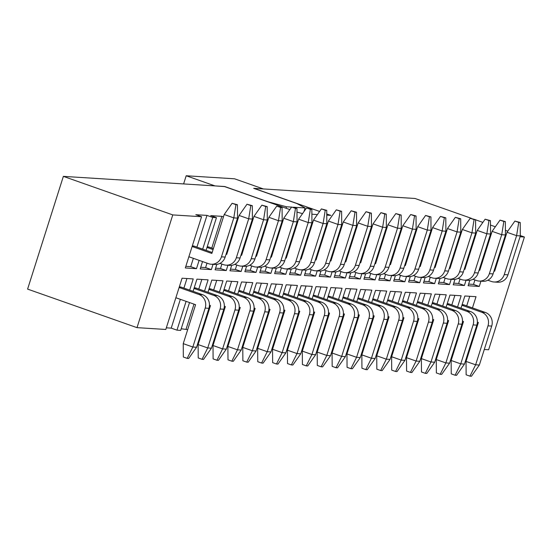 <?xml version="1.0" encoding="UTF-8"?>
<svg xmlns="http://www.w3.org/2000/svg" width="552" height="552" viewBox="0 0 552 552"><rect width="100%" height="100%" fill="white"/><g stroke="black" fill="none" stroke-linecap="round" stroke-linejoin="round"><path stroke-width="0.83" d="M520.315 235.573L524.4 237.015L520.046 236.739M505.867 235.849L505.163 235.807M468.627 284.107L473.512 284.411L479.267 286.44L480.937 281.182M479.267 286.44L468.11 285.743L469.835 280.292M453.744 283.169L458.629 283.48L464.384 285.508L466.054 280.243M464.384 285.508L453.226 284.804L454.951 279.353M438.861 282.238L443.746 282.541L449.5 284.57L451.17 279.312M449.5 284.57L438.336 283.873L440.068 278.415M423.971 281.299L428.863 281.61L434.617 283.638L436.287 278.374M434.617 283.638L423.453 282.935L425.185 277.483M409.087 280.368L413.979 280.671L419.734 282.7L421.404 277.435M419.734 282.7L408.57 282.003L410.302 276.545M394.204 279.429L399.089 279.74L404.851 281.768L406.52 276.504M404.851 281.768L393.686 281.065L395.418 275.614M379.321 278.498L384.206 278.801L389.967 280.83L391.637 275.565M389.967 280.83L378.803 280.126L380.535 274.675M364.437 277.559L369.322 277.863L375.084 279.892L376.754 274.634M375.084 279.892L363.92 279.195L365.652 273.744M349.554 276.621L354.439 276.931L360.201 278.96L361.87 273.695M360.201 278.96L349.036 278.256L350.768 272.805M334.671 275.69L339.556 275.993L345.317 278.022L346.987 272.764M345.317 278.022L334.153 277.325L335.885 271.867M319.787 274.751L324.673 275.062L330.434 277.09L332.104 271.825M330.434 277.09L319.27 276.386L320.995 270.935M304.904 273.82L309.789 274.123L315.551 276.152L317.214 270.894M315.551 276.152L304.387 275.455L306.112 269.997M290.021 272.881L294.906 273.192L300.661 275.22L302.33 269.956M300.661 275.22L289.503 274.517L291.228 269.065M275.137 271.95L280.023 272.253L285.777 274.282L287.447 269.017M285.777 274.282L274.62 273.578L276.345 268.127M260.254 271.011L265.139 271.322L270.894 273.35L272.564 268.086M270.894 273.35L259.73 272.647L261.462 267.196M245.364 270.073L250.256 270.383L256.011 272.412L257.68 267.147M256.011 272.412L244.846 271.708L246.578 266.257M230.481 269.141L235.373 269.445L241.127 271.474L242.797 266.216M241.127 271.474L229.963 270.777L231.695 265.326M215.597 268.203L220.483 268.513L226.244 270.542L227.914 265.277M226.244 270.542L215.08 269.838L216.812 264.387M200.714 267.272L205.599 267.575L211.361 269.604L213.031 264.346M211.361 269.604L200.197 268.907L202.529 261.558M206.082 250.346L216.453 217.66L212.734 217.426L202.674 249.138M185.831 266.333L190.716 266.644L196.477 268.672L199.113 260.358M196.477 268.672L185.313 267.968L201.57 216.729L172.769 214.914L137.006 327.647L27.6 289.103L63.363 176.371L224.291 186.486L289.848 209.581M189.667 290.138L193.228 278.919L182.063 278.215L165.807 329.461L137.006 327.647M186.107 301.351L176.971 330.158L171.21 328.13L166.325 327.826M189.522 302.558L180.69 330.393L176.971 330.158M204.55 291.07L208.111 279.857L196.947 279.153L193.083 291.339M219.434 292.008L222.994 280.789L211.83 280.085L207.966 292.277M234.317 292.94L237.877 281.727L226.713 281.023L222.849 293.209M249.2 293.878L252.761 282.658L241.597 281.962L237.733 294.147M264.084 294.816L267.644 283.597L256.48 282.893L252.616 295.078M278.967 295.748L282.527 284.528L271.363 283.832L267.499 296.017M293.857 296.686L297.411 285.467L286.246 284.763L282.382 296.948M308.74 297.618L312.294 286.405L301.137 285.701L297.266 297.887M323.624 298.556L327.177 287.337L316.02 286.633L312.149 298.825M338.507 299.488L342.067 288.275L330.903 287.571L327.032 299.757M353.39 300.426L356.951 289.207L345.787 288.51L341.923 300.695M368.274 301.357L371.834 290.145L360.67 289.441L356.806 301.627M383.157 302.296L386.717 291.077L375.553 290.38L371.689 302.565M398.04 303.234L401.601 292.015L390.436 291.311L386.572 303.496M412.924 304.166L416.484 292.946L405.32 292.25L401.456 304.435M427.807 305.104L431.367 293.885L420.203 293.181L416.339 305.366M442.69 306.036L446.251 294.823L435.086 294.119L431.222 306.305M457.573 306.974L461.134 295.755L449.97 295.058L446.106 307.243M472.464 307.906L476.017 296.693L464.853 295.989L460.989 308.175M524.4 237.015L488.637 349.747L484.29 349.478M470.104 348.581L469.407 348.54M490.549 233.448L491.356 233.731M473.512 284.411L474.92 279.981M326.756 213.969L330.841 215.404L326.763 215.149M317.421 214.562L311.88 214.21M302.537 213.624L296.99 212.099M319.615 211.45L254.058 188.356L414.994 198.472L471.367 218.33M475.576 219.813L482.883 222.387M490.486 225.064L495.337 226.775M505.397 230.322L507.785 231.164M172.769 214.914L63.363 176.371M201.57 216.729L195.808 214.7L206.972 215.397L212.734 217.426M216.453 217.66L210.691 215.632L221.856 216.336L223.45 216.895M237.519 217.543L238.333 217.833M252.402 218.482L253.216 218.764M267.285 219.413L268.099 219.703M282.169 220.351L282.983 220.634M297.052 221.283L297.866 221.573M311.942 222.221L312.749 222.504M326.825 223.153L327.633 223.443M341.709 224.091L342.523 224.381M356.592 225.03L357.406 225.313M371.475 225.961L372.289 226.251M386.359 226.9L387.173 227.182M401.242 227.831L402.056 228.121M416.125 228.769L416.939 229.052M431.008 229.701L431.823 229.991M445.892 230.639L446.706 230.929M460.775 231.578L461.589 231.861M475.658 232.509L476.473 232.799M455.6 346.47L454.951 346.242M440.71 345.531L440.068 345.304M425.827 344.593L425.185 344.365M410.943 343.661L410.302 343.434M396.06 342.723L395.418 342.495M381.177 341.791L380.535 341.564M366.293 340.853L365.652 340.625M351.41 339.922L350.768 339.694M336.527 338.983L335.885 338.755M321.643 338.045L320.995 337.824M306.76 337.113L306.112 336.886M291.877 336.175L291.228 335.947M276.994 335.243L276.345 335.016M262.103 334.305L261.462 334.077M247.22 333.373L246.578 333.146M232.337 332.435L231.695 332.207M217.453 331.497L216.812 331.276M202.57 330.565L201.928 330.337M187.687 329.627L181.208 328.764M181.518 287.268L179.331 286.833M190.716 266.644L193.352 258.329M196.912 247.11L206.972 215.397M192.331 245.84L194.525 246.268M201.832 279.457L198.796 289.041M194.007 304.138L186.093 329.068M194.214 287.764L196.402 288.199M216.715 280.395L213.679 289.979M209.098 288.703L211.285 289.138M231.598 281.334L228.562 290.911M223.981 289.634L226.168 290.069M246.482 282.265L243.446 291.849M238.864 290.573L241.052 291.007M261.365 283.204L258.329 292.788M253.747 291.511L255.942 291.946M276.255 284.135L273.212 293.719M268.631 292.443L270.825 292.877M291.139 285.073L288.096 294.658M283.514 293.381L285.708 293.816M306.022 286.005L302.979 295.589M298.397 294.313L300.592 294.747M320.905 286.943L317.862 296.527M313.288 295.251L315.475 295.686M335.788 287.875L332.746 297.459M328.171 296.183L330.358 296.617M350.672 288.813L347.629 298.397M343.054 297.121L345.241 297.556M365.555 289.752L362.512 299.329M357.938 298.059L360.125 298.487M380.438 290.683L377.402 300.267M372.821 298.991L375.008 299.425M395.322 291.622L392.286 301.206M387.704 299.929L389.891 300.364M410.205 292.553L407.169 302.137M402.587 300.861L404.775 301.295M425.088 293.491L422.052 303.076M417.471 301.799L419.658 302.234M439.972 294.423L436.936 304.007M432.354 302.731L434.548 303.165M454.862 295.361L451.819 304.945M447.237 303.669L449.431 304.104M469.745 296.3L466.702 305.877M462.121 304.607L464.315 305.035M205.599 267.575L207.007 263.138M211.795 248.048L221.856 216.336M207.221 246.772L209.408 247.206M220.483 268.513L221.89 264.077M235.373 269.445L236.773 265.008M250.256 270.383L251.664 265.947M265.139 271.322L266.547 266.885M280.023 272.253L281.43 267.817M294.906 273.192L296.314 268.755M309.789 274.123L311.197 269.686M324.673 275.062L326.08 270.625M339.556 275.993L340.963 271.556M354.439 276.931L355.847 272.495M369.322 277.863L370.73 273.433M384.206 278.801L385.613 274.365M399.089 279.74L400.497 275.303M413.979 280.671L415.387 276.235M428.863 281.61L430.27 277.173M443.746 282.541L445.153 278.104M458.629 283.48L460.037 279.043M186.949 278.525L183.906 288.109M180.352 299.322L171.21 328.13M188.874 256.749L208.601 263.704A10.792 10.129 -86.4 0 0 211.174 264.229A10.792 10.129 -86.4 0 0 221.449 256.832L233.8 217.888L224.209 214.507L211.851 253.451L192.124 246.502M211.174 264.229L214.894 264.463A10.792 10.129 -86.4 0 0 225.168 257.066L237.526 218.123L233.8 217.888L235.939 204.647L237.429 204.744L232.102 203.295L235.939 204.647M212.161 252.485L193.497 245.909M224.209 214.507L232.102 203.295M237.429 204.744L237.526 218.123M180.497 286.902L202.57 294.678A10.792 10.129 93.6 0 1 208.911 308.313L196.56 347.256L192.841 347.022L183.243 343.641L195.594 304.697L175.867 297.742M179.117 287.495L198.844 294.444A10.792 10.129 93.6 0 1 205.192 308.078L192.841 347.022L187.176 358.372L183.34 357.02L183.243 343.641M187.176 358.372L188.667 358.469L196.56 347.256M219.937 263.387L223.484 264.636A10.792 10.129 -86.4 0 0 226.058 265.16A10.792 10.129 -86.4 0 0 236.332 257.77L248.69 218.827L239.092 215.446L226.734 254.389L226.092 254.161M213.079 249.58L207.007 247.441M226.058 265.16L229.777 265.395A10.792 10.129 -86.4 0 0 240.051 258.005L252.409 219.061L248.69 218.827L250.822 205.585L252.312 205.675L246.985 204.233L250.822 205.585M227.044 253.416L226.396 253.195M213.389 248.607L208.38 246.847M239.092 215.446L246.985 204.233M252.312 205.675L252.409 219.061M234.821 264.325L238.367 265.574A10.792 10.129 -86.4 0 0 240.941 266.098A10.792 10.129 -86.4 0 0 251.215 258.702L263.573 219.758L253.975 216.377L241.617 255.321L240.976 255.1M227.962 250.511L227.32 250.284M240.941 266.098L244.66 266.333A10.792 10.129 -86.4 0 0 254.934 258.936L267.292 219.993L263.573 219.758L265.705 206.517L267.196 206.614L261.869 205.165L265.705 206.517M241.928 254.355L241.286 254.127M228.273 249.545L227.631 249.318M253.975 216.377L261.869 205.165M267.196 206.614L267.292 219.993M249.704 265.257L253.251 266.506A10.792 10.129 -86.4 0 0 255.824 267.03A10.792 10.129 -86.4 0 0 266.098 259.64L278.456 220.696L268.858 217.315L256.501 256.259L255.859 256.031M242.845 251.45L242.204 251.222M255.824 267.03L259.55 267.265A10.792 10.129 -86.4 0 0 269.825 259.875L282.175 220.931L278.456 220.696L280.595 207.455L282.079 207.545L276.752 206.103L280.595 207.455M256.811 255.293L256.169 255.065M243.156 250.477L242.514 250.256M268.858 217.315L276.752 206.103M282.079 207.545L282.175 220.931M264.587 266.195L268.134 267.444A10.792 10.129 -86.4 0 0 270.708 267.968A10.792 10.129 -86.4 0 0 280.982 260.578L293.34 221.628L283.742 218.247L271.384 257.197L270.742 256.97M257.736 252.381L257.087 252.16M270.708 267.968L274.434 268.203A10.792 10.129 -86.4 0 0 284.708 260.806L297.059 221.863L293.34 221.628L295.479 208.387L296.962 208.483L291.635 207.034L295.479 208.387M271.694 256.225L271.053 255.997M258.039 251.415L257.398 251.188M283.742 218.247L291.635 207.034M296.962 208.483L297.059 221.863M195.38 287.84L217.453 295.617A10.792 10.129 93.6 0 1 223.802 309.244L211.444 348.188L207.724 347.96L198.127 344.572L210.478 305.629L209.443 305.263M194 288.434L213.734 295.382A10.792 10.129 93.6 0 1 220.075 309.01L207.724 347.96L202.06 359.311L198.223 357.958L198.127 344.572M202.06 359.311L203.55 359.407L211.444 348.188M210.264 288.779L232.337 296.555A10.792 10.129 93.6 0 1 238.685 310.183L226.327 349.126L222.608 348.892L213.01 345.511L225.361 306.567L224.326 306.201M208.884 289.365L228.618 296.32A10.792 10.129 93.6 0 1 234.959 309.948L222.608 348.892L216.943 360.249L213.107 358.897L213.01 345.511M216.943 360.249L218.433 360.339L226.327 349.126M225.147 289.71L247.22 297.487A10.792 10.129 93.6 0 1 253.568 311.114L241.21 350.065L237.491 349.83L227.893 346.449L240.251 307.505L239.209 307.14M223.767 290.304L243.501 297.252A10.792 10.129 93.6 0 1 249.842 310.886L237.491 349.83L231.826 361.18L227.99 359.828L227.893 346.449M231.826 361.18L233.317 361.277L241.21 350.065M240.03 290.649L262.103 298.425A10.792 10.129 93.6 0 1 268.451 312.052L256.093 350.996L252.374 350.762L242.776 347.38L255.134 308.437L254.092 308.071M238.657 291.235L258.384 298.19A10.792 10.129 93.6 0 1 264.732 311.818L252.374 350.762L246.709 362.119L242.873 360.767L242.776 347.38M246.709 362.119L248.2 362.209L256.093 350.996M279.478 267.127L283.017 268.375A10.792 10.129 -86.4 0 0 285.591 268.9A10.792 10.129 -86.4 0 0 295.865 261.51L308.223 222.566L298.625 219.185L286.274 258.129L285.625 257.901M272.619 253.32L271.97 253.092M285.591 268.9L289.317 269.135A10.792 10.129 -86.4 0 0 299.591 261.745L311.942 222.801L308.223 222.566L310.362 209.325L311.845 209.415L306.519 207.973L310.362 209.325M286.578 257.163L285.936 256.935M272.923 252.354L272.281 252.126M298.625 219.185L306.519 207.973M311.845 209.415L311.942 222.801M254.914 291.58L276.987 299.356A10.792 10.129 93.6 0 1 283.335 312.991L270.977 351.934L267.258 351.7L257.66 348.319L270.018 309.375L268.976 309.01M253.54 292.174L273.268 299.122A10.792 10.129 93.6 0 1 279.616 312.756L267.258 351.7L261.593 363.05L257.756 361.698L257.66 348.319M261.593 363.05L263.083 363.147L270.977 351.934M294.361 268.065L297.901 269.314A10.792 10.129 -86.4 0 0 300.474 269.838A10.792 10.129 -86.4 0 0 310.755 262.448L323.106 223.505L313.508 220.124L301.157 259.067L300.509 258.84M287.502 254.258L286.854 254.03M300.474 269.838L304.2 270.073A10.792 10.129 -86.4 0 0 314.474 262.683L326.825 223.732L323.106 223.505L325.245 210.257L326.736 210.353L321.402 208.904L325.245 210.257M301.461 258.094L300.819 257.867M287.806 253.285L287.164 253.057M313.508 220.124L321.402 208.904M326.736 210.353L326.825 223.732M269.797 292.519L291.87 300.295A10.792 10.129 93.6 0 1 298.218 313.922L285.867 352.866L282.141 352.631L272.543 349.25L284.901 310.307L283.859 309.941M268.424 293.112L288.151 300.06A10.792 10.129 93.6 0 1 294.499 313.688L282.141 352.631L276.476 363.989L272.64 362.636L272.543 349.25M276.476 363.989L277.966 364.078L285.867 352.866M309.244 269.003L312.791 270.252A10.792 10.129 -86.4 0 0 315.364 270.777A10.792 10.129 -86.4 0 0 325.639 263.38L337.99 224.436L328.392 221.055L316.041 259.999L315.392 259.771M302.386 255.19L301.737 254.962M315.364 270.777L319.084 271.011A10.792 10.129 -86.4 0 0 329.358 263.614L341.709 224.671L337.99 224.436L340.129 211.195L341.619 211.292L336.292 209.843L340.129 211.195M316.344 259.033L315.703 258.805M302.689 254.224L302.047 253.996M328.392 221.055L336.292 209.843M341.619 211.292L341.709 224.671M284.68 293.45L306.753 301.226A10.792 10.129 93.6 0 1 313.101 314.861L300.75 353.804L297.024 353.57L287.426 350.189L299.784 311.245L298.742 310.88M283.307 294.043L303.034 300.992A10.792 10.129 93.6 0 1 309.382 314.626L297.024 353.57L291.359 364.92L287.523 363.568L287.426 350.189M291.359 364.92L292.85 365.017L300.75 353.804M324.127 269.935L327.674 271.184A10.792 10.129 -86.4 0 0 330.248 271.708A10.792 10.129 -86.4 0 0 340.522 264.318L352.873 225.375L343.275 221.994L330.924 260.937L330.275 260.71M317.269 256.128L316.627 255.9M330.248 271.708L333.967 271.943A10.792 10.129 -86.4 0 0 344.241 264.553L356.592 225.609L352.873 225.375L355.012 212.134L356.502 212.223L351.175 210.781L355.012 212.134M331.228 259.964L330.586 259.744M317.572 255.155L316.931 254.927M343.275 221.994L351.175 210.781M356.502 212.223L356.592 225.609M299.563 294.388L321.637 302.165A10.792 10.129 93.6 0 1 327.985 315.792L315.634 354.736L311.908 354.501L302.317 351.12L314.668 312.177L313.633 311.811M298.19 294.982L317.917 301.93A10.792 10.129 93.6 0 1 324.265 315.558L311.908 354.501L306.25 365.859L302.406 364.506L302.317 351.12M306.25 365.859L307.733 365.955L315.634 354.736M339.011 270.873L342.557 272.122A10.792 10.129 -86.4 0 0 345.131 272.647A10.792 10.129 -86.4 0 0 355.405 265.25L367.756 226.306L358.158 222.925L345.807 261.869L345.166 261.648M332.152 257.06L331.51 256.832M345.131 272.647L348.85 272.881A10.792 10.129 -86.4 0 0 359.124 265.484L371.475 226.541L367.756 226.306L369.895 213.065L371.386 213.162L366.059 211.713L369.895 213.065M346.111 260.903L345.469 260.675M332.456 256.093L331.814 255.866M358.158 222.925L366.059 211.713M371.386 213.162L371.475 226.541M314.447 295.32L336.52 303.103A10.792 10.129 93.6 0 1 342.868 316.731L330.517 355.674L326.798 355.44L317.2 352.059L329.551 313.115L328.516 312.749M313.074 295.913L332.801 302.869A10.792 10.129 93.6 0 1 339.149 316.496L326.798 355.44L321.133 366.797L317.29 365.445L317.2 352.059M321.133 366.797L322.616 366.887L330.517 355.674M353.894 271.805L357.441 273.054A10.792 10.129 -86.4 0 0 360.014 273.578A10.792 10.129 -86.4 0 0 370.288 266.188L382.639 227.245L373.042 223.864L360.691 262.807L360.049 262.579M347.035 257.998L346.394 257.77M360.014 273.578L363.733 273.813A10.792 10.129 -86.4 0 0 374.008 266.423L386.365 227.479L382.639 227.245L384.778 214.003L386.269 214.093L380.942 212.651L384.778 214.003M360.994 261.841L360.352 261.613M347.346 257.025L346.697 256.804M373.042 223.864L380.942 212.651M386.269 214.093L386.365 227.479M329.337 296.258L351.41 304.035A10.792 10.129 93.6 0 1 357.751 317.662L345.4 356.613L341.681 356.378L332.083 352.997L344.434 314.047L343.399 313.681M327.957 296.852L347.684 303.8A10.792 10.129 93.6 0 1 354.032 317.428L341.681 356.378L336.016 367.729L332.173 366.376L332.083 352.997M336.016 367.729L337.5 367.825L345.4 356.613M368.777 272.743L372.324 273.992A10.792 10.129 -86.4 0 0 374.898 274.517A10.792 10.129 -86.4 0 0 385.172 267.127L397.523 228.176L387.925 224.795L375.574 263.746L374.932 263.518M361.919 258.929L361.277 258.709M374.898 274.517L378.617 274.751A10.792 10.129 -86.4 0 0 388.891 267.354L401.249 228.411L397.523 228.176L399.662 214.935L401.152 215.032L395.825 213.583L399.662 214.935M375.884 262.773L375.236 262.545M362.229 257.963L361.581 257.736M387.925 224.795L395.825 213.583M401.152 215.032L401.249 228.411M344.22 297.197L366.293 304.973A10.792 10.129 93.6 0 1 372.634 318.601L360.283 357.544L356.564 357.31L346.966 353.929L359.317 314.985L358.282 314.619M342.84 297.783L362.567 304.738A10.792 10.129 93.6 0 1 368.915 318.366L356.564 357.31L350.899 368.667L347.056 367.315L346.966 353.929M350.899 368.667L352.39 368.757L360.283 357.544M383.661 273.675L387.207 274.924A10.792 10.129 -86.4 0 0 389.781 275.448A10.792 10.129 -86.4 0 0 400.055 268.058L412.406 229.114L402.815 225.733L390.457 264.677L389.815 264.449M376.802 259.868L376.16 259.64M389.781 275.448L393.5 275.683A10.792 10.129 -86.4 0 0 403.774 268.293L416.132 229.349L412.406 229.114L414.545 215.873L416.036 215.963L410.709 214.521L414.545 215.873M390.768 263.711L390.119 263.483M377.113 258.902L376.464 258.674M402.815 225.733L410.709 214.521M416.036 215.963L416.132 229.349M359.104 298.128L381.177 305.905A10.792 10.129 93.6 0 1 387.518 319.539L375.167 358.483L371.448 358.248L361.85 354.867L374.201 315.923L373.166 315.558M357.724 298.722L377.451 305.67A10.792 10.129 93.6 0 1 383.799 319.304L371.448 358.248L365.783 369.598L361.946 368.246L361.85 354.867M365.783 369.598L367.273 369.695L375.167 358.483M398.544 274.613L402.091 275.862A10.792 10.129 -86.4 0 0 404.664 276.386A10.792 10.129 -86.4 0 0 414.938 268.996L427.296 230.053L417.698 226.672L405.341 265.615L404.699 265.388M391.685 260.806L391.044 260.578M404.664 276.386L408.383 276.621A10.792 10.129 -86.4 0 0 418.657 269.231L431.015 230.281L427.296 230.053L429.428 216.805L430.919 216.901L425.592 215.452L429.428 216.805M405.651 264.643L405.002 264.415M391.996 259.833L391.354 259.606M417.698 226.672L425.592 215.452M430.919 216.901L431.015 230.281M373.987 299.067L396.06 306.843A10.792 10.129 93.6 0 1 402.408 320.47L390.05 359.414L386.331 359.179L376.733 355.798L389.084 316.855L388.049 316.489M372.607 299.66L392.341 306.608A10.792 10.129 93.6 0 1 398.682 320.236L386.331 359.179L380.666 370.537L376.83 369.184L376.733 355.798M380.666 370.537L382.156 370.627L390.05 359.414M413.427 275.551L416.974 276.8A10.792 10.129 -86.4 0 0 419.548 277.325A10.792 10.129 -86.4 0 0 429.822 269.928L442.18 230.984L432.582 227.603L420.224 266.547L419.582 266.319M406.569 261.738L405.927 261.51M419.548 277.325L423.267 277.552A10.792 10.129 -86.4 0 0 433.541 270.163L445.899 231.219L442.18 230.984L444.319 217.743L445.802 217.84L440.475 216.391L444.319 217.743M420.534 265.581L419.893 265.353M406.879 260.772L406.237 260.544M432.582 227.603L440.475 216.391M445.802 217.84L445.899 231.219M388.87 299.998L410.943 307.774A10.792 10.129 93.6 0 1 417.291 321.409L404.933 360.352L401.214 360.118L391.616 356.737L403.967 317.793L402.932 317.428M387.49 300.592L407.224 307.54A10.792 10.129 93.6 0 1 413.565 321.174L401.214 360.118L395.549 371.468L391.713 370.116L391.616 356.737M395.549 371.468L397.04 371.565L404.933 360.352M428.311 276.483L431.857 277.732A10.792 10.129 -86.4 0 0 434.431 278.256A10.792 10.129 -86.4 0 0 444.705 270.866L457.063 231.923L447.465 228.542L435.107 267.485L434.465 267.258M421.452 262.676L420.81 262.448M434.431 278.256L438.157 278.491A10.792 10.129 -86.4 0 0 448.431 271.101L460.782 232.157L457.063 231.923L459.202 218.682L460.685 218.771L455.359 217.329L459.202 218.682M435.418 266.512L434.776 266.292M421.762 261.703L421.121 261.475M447.465 228.542L455.359 217.329M460.685 218.771L460.782 232.157M403.753 300.937L425.827 308.713A10.792 10.129 93.6 0 1 432.175 322.34L419.817 361.284L416.098 361.049L406.5 357.668L418.858 318.725L417.816 318.359M402.373 301.53L422.107 308.478A10.792 10.129 93.6 0 1 428.449 322.106L416.098 361.049L410.433 372.407L406.596 371.054L406.5 357.668M410.433 372.407L411.923 372.503L419.817 361.284M443.194 277.421L446.74 278.67A10.792 10.129 -86.4 0 0 449.314 279.195A10.792 10.129 -86.4 0 0 459.588 271.798L471.946 232.854L462.348 229.473L449.99 268.417L449.349 268.196M436.342 263.608L435.694 263.38M449.314 279.195L453.04 279.429A10.792 10.129 -86.4 0 0 463.314 272.032L475.665 233.089L471.946 232.854L474.085 219.613L475.569 219.71L470.242 218.261L474.085 219.613M450.301 267.451L449.659 267.223M436.646 262.642L436.004 262.414M462.348 229.473L470.242 218.261M475.569 219.71L475.665 233.089M418.637 301.868L440.71 309.644A10.792 10.129 93.6 0 1 447.058 323.279L434.7 362.222L430.981 361.988L421.383 358.607L433.741 319.663L432.699 319.297M417.264 302.462L436.991 309.417A10.792 10.129 93.6 0 1 443.339 323.044L430.981 361.988L425.316 373.345L421.48 371.993L421.383 358.607M425.316 373.345L426.806 373.435L434.7 362.222M458.084 278.353L461.624 279.602A10.792 10.129 -86.4 0 0 464.197 280.126A10.792 10.129 -86.4 0 0 474.472 272.736L486.829 233.793L477.232 230.412L464.881 269.355L464.232 269.128M451.226 264.546L450.577 264.318M464.197 280.126L467.923 280.361A10.792 10.129 -86.4 0 0 478.198 272.971L490.549 234.027L486.829 233.793L488.968 220.552L490.452 220.641L485.125 219.199L488.968 220.552M465.184 268.389L464.542 268.162M451.529 263.573L450.887 263.352M477.232 230.412L485.125 219.199M490.452 220.641L490.549 234.027M472.967 279.291L476.507 280.54A10.792 10.129 -86.4 0 0 479.088 281.065A10.792 10.129 -86.4 0 0 489.362 273.675L501.713 234.724L492.115 231.343L479.764 270.294L479.115 270.066M466.109 265.477L465.46 265.25M479.088 281.065L482.807 281.299A10.792 10.129 -86.4 0 0 493.081 273.902L505.432 234.959L501.713 234.724L503.852 221.483L505.342 221.58L500.015 220.131L503.852 221.483M480.067 269.321L479.426 269.093M466.412 264.512L465.771 264.284M492.115 231.343L500.015 220.131M505.342 221.58L505.432 234.959M487.851 280.223L491.397 281.472A10.792 10.129 -86.4 0 0 493.971 281.996A10.792 10.129 -86.4 0 0 504.245 274.606L516.596 235.663L506.998 232.282L494.647 271.225L493.999 270.998M480.992 266.416L480.343 266.188M493.971 281.996L497.69 282.231A10.792 10.129 -86.4 0 0 507.964 274.841L520.315 235.897L516.596 235.663L518.735 222.422L520.226 222.511L514.899 221.069L518.735 222.422M494.951 270.259L494.309 270.031M481.296 265.45L480.654 265.222M506.998 232.282L514.899 221.069M520.226 222.511L520.315 235.897M433.52 302.806L455.593 310.583A10.792 10.129 93.6 0 1 461.941 324.21L449.583 363.154L445.864 362.926L436.266 359.545L448.624 320.595L447.582 320.229M432.147 303.4L451.874 310.348A10.792 10.129 93.6 0 1 458.222 323.976L445.864 362.926L440.199 374.277L436.363 372.924L436.266 359.545M440.199 374.277L441.69 374.373L449.583 363.154M448.403 303.745L470.476 311.521A10.792 10.129 93.6 0 1 476.824 325.149L464.473 364.092L460.747 363.858L451.15 360.477L463.507 321.533L462.466 321.167M447.03 304.331L466.757 311.287A10.792 10.129 93.6 0 1 473.105 324.914L460.747 363.858L455.083 375.215L451.246 373.863L451.15 360.477M455.083 375.215L456.573 375.305L464.473 364.092M463.287 304.676L485.36 312.453A10.792 10.129 93.6 0 1 491.708 326.08L479.357 365.031L475.631 364.796L466.033 361.415L478.391 322.471L477.349 322.106M461.914 305.27L481.641 312.218A10.792 10.129 93.6 0 1 487.989 325.852L475.631 364.796L469.966 376.147L466.129 374.794L466.033 361.415M469.966 376.147L471.456 376.243L479.357 365.031M224.636 186.604L214.99 185.9L186.197 175.757L183.609 183.926M224.664 186.507L267.851 201.721L286.495 206.786L286.039 208.235M303.931 211.651L305.104 207.952L293.374 207.214M291.587 207.103L286.495 206.786M305.104 207.952L296.879 203.55L253.692 188.335L263.366 188.943L234.572 178.8L186.197 175.757M221.449 256.832L225.168 257.066M202.57 294.678L198.844 294.444M208.911 308.313L205.192 308.078M236.332 257.77L240.051 258.005M251.215 258.702L254.934 258.936M266.098 259.64L269.825 259.875M280.982 260.578L284.708 260.806M217.453 295.617L213.734 295.382M223.802 309.244L220.075 309.01M232.337 296.555L228.618 296.32M238.685 310.183L234.959 309.948M247.22 297.487L243.501 297.252M253.568 311.114L249.842 310.886M262.103 298.425L258.384 298.19M268.451 312.052L264.732 311.818M295.865 261.51L299.591 261.745M276.987 299.356L273.268 299.122M283.335 312.991L279.616 312.756M310.755 262.448L314.474 262.683M291.87 300.295L288.151 300.06M298.218 313.922L294.499 313.688M325.639 263.38L329.358 263.614M306.753 301.226L303.034 300.992M313.101 314.861L309.382 314.626M340.522 264.318L344.241 264.553M321.637 302.165L317.917 301.93M327.985 315.792L324.265 315.558M355.405 265.25L359.124 265.484M336.52 303.103L332.801 302.869M342.868 316.731L339.149 316.496M370.288 266.188L374.008 266.423M351.41 304.035L347.684 303.8M357.751 317.662L354.032 317.428M385.172 267.127L388.891 267.354M366.293 304.973L362.567 304.738M372.634 318.601L368.915 318.366M400.055 268.058L403.774 268.293M381.177 305.905L377.451 305.67M387.518 319.539L383.799 319.304M414.938 268.996L418.657 269.231M396.06 306.843L392.341 306.608M402.408 320.47L398.682 320.236M429.822 269.928L433.541 270.163M410.943 307.774L407.224 307.54M417.291 321.409L413.565 321.174M444.705 270.866L448.431 271.101M425.827 308.713L422.107 308.478M432.175 322.34L428.449 322.106M459.588 271.798L463.314 272.032M440.71 309.644L436.991 309.417M447.058 323.279L443.339 323.044M474.472 272.736L478.198 272.971M489.362 273.675L493.081 273.902M504.245 274.606L507.964 274.841M455.593 310.583L451.874 310.348M461.941 324.21L458.222 323.976M470.476 311.521L466.757 311.287M476.824 325.149L473.105 324.914M485.36 312.453L481.641 312.218M491.708 326.08L487.989 325.852"/></g></svg>
